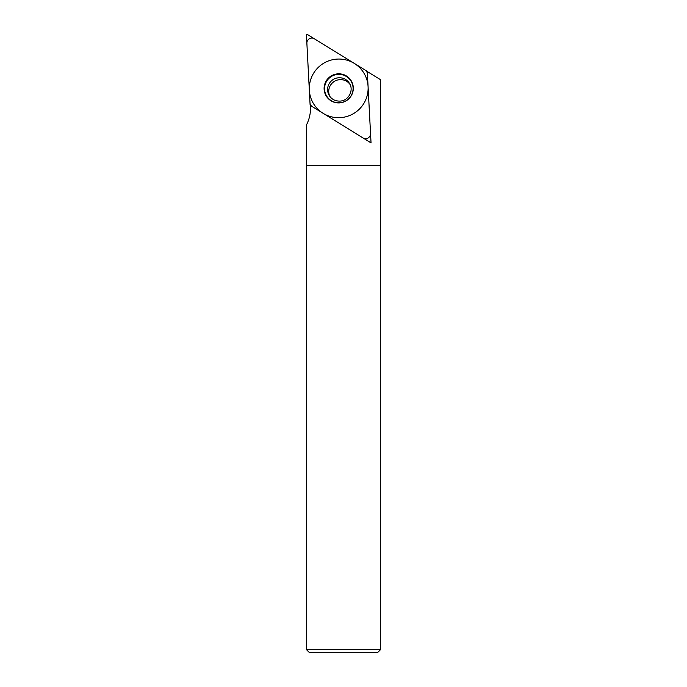 <?xml version="1.0" encoding="UTF-8"?>
<svg xmlns="http://www.w3.org/2000/svg" width="687" height="687" viewBox="0 0 687 687"><rect width="100%" height="100%" fill="white"/><g stroke="black" fill="none" stroke-linecap="round" stroke-linejoin="round"><path stroke-width="1.03" d="M306.376 649.558L380.624 649.558L377.532 652.65L309.468 652.65L306.376 649.558L306.376 165.661L380.624 165.661L380.624 79.726L367.287 71.551L371.04 142.879L310.438 105.506L310.472 106.193A37.124 36.866 -30.8 0 1 306.376 125.128L306.376 165.43L380.624 165.352M380.624 649.558L380.624 165.661M367.227 71.457A0.498 0.489 -30.8 0 1 367.296 71.68L370.98 141.943A0.498 0.489 -30.8 0 1 370.224 142.389L310.344 105.446A0.498 0.489 -30.8 0 1 310.112 105.059L306.436 34.797A0.498 0.489 -30.8 0 1 307.192 34.35L367.064 71.285A0.498 0.489 -30.8 0 1 367.227 71.457L367.287 71.551M337.944 73.835A14.633 14.53 149.2 0 1 353.29 87.524A14.633 14.53 149.2 0 1 339.464 102.904A14.633 14.53 149.2 0 1 324.118 89.216A14.633 14.53 149.2 0 1 337.944 73.835M329.837 96.412A11.791 11.705 149.2 0 1 350.009 84.407M338.081 74.385A14.281 14.187 -30.8 0 0 324.582 89.396A14.281 14.187 -30.8 0 0 339.567 102.758A14.281 14.187 149.2 0 0 353.066 87.738A14.281 14.187 149.2 0 0 338.081 74.385M340.237 117.64A29.472 29.266 -30.8 0 0 368.086 86.656A29.472 29.266 -30.8 0 0 337.171 59.099A29.472 29.266 -30.8 0 0 309.33 90.074A29.472 29.266 -30.8 0 0 340.237 117.64M314.431 38.816A4.946 4.912 -30.8 0 0 306.874 43.298L309.992 102.758A4.946 4.912 -30.8 0 0 312.31 106.657L362.976 137.915A4.946 4.912 -30.8 0 0 370.533 133.441L367.416 73.981A4.946 4.912 -30.8 0 0 365.106 70.074L314.431 38.816M338.751 77.768A11.791 11.705 149.2 0 1 349.494 83.453C354.08 90.263 348.498 100.963 339.876 101.092C335.213 101.178 331.666 99.314 329.236 95.502A11.791 11.705 -30.8 0 1 338.751 77.768M310.18 105.283L310.447 105.729"/></g></svg>
